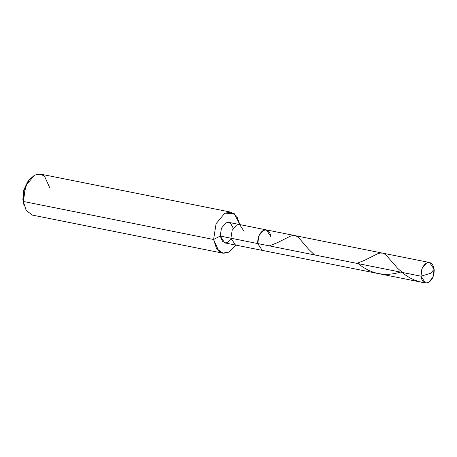 <?xml version="1.0" encoding="UTF-8"?>
<svg xmlns="http://www.w3.org/2000/svg" width="457" height="457" viewBox="0 0 457 457"><rect width="100%" height="100%" fill="white"/><g stroke="black" fill="none" stroke-linecap="round" stroke-linejoin="round"><path stroke-width="0.69" d="M270.921 236.726C269.904 231.071 267.374 228.963 263.335 230.402C259.416 233.087 257.548 237.469 257.725 243.564L420.954 276.182L430.477 273.349L434.15 269.344C434.327 275.44 432.459 279.821 428.54 282.506C424.502 283.946 421.971 281.838 420.954 276.182L425.507 283.009L428.54 282.506L432.916 277.233L434.15 269.344L430.477 273.349L420.954 276.182C420.777 270.093 422.645 265.706 426.564 263.021C430.603 261.581 433.133 263.689 434.15 269.344L429.597 262.518L426.564 263.021L422.188 268.293L420.954 276.182L257.725 243.564L258.959 235.675L263.335 230.402L266.368 229.9L263.335 230.402L258.959 235.675L257.725 243.564L262.272 250.39L257.725 243.564C257.548 237.469 259.416 233.087 263.335 230.402C267.374 228.963 269.904 231.071 270.921 236.726L266.368 229.9L239.571 224.541L236.532 225.05L232.156 230.317L230.922 238.206L257.725 243.564L230.922 238.206L235.475 245.032L230.922 238.206L232.156 230.317L236.532 225.05L239.571 224.541L228.848 222.399L225.815 222.907L221.439 228.174L220.205 236.063L230.922 238.206L220.205 236.063L222.839 241.953L227.792 242.387L231.065 239.211M28.283 181.069L23.741 189.958L22.85 199.783L23.33 201.457L213.608 239.485L220.205 236.063L213.608 239.485L216.469 248.477L222.708 253.138L228.78 252.127L235.755 245.089L228.78 252.127L223.787 253.275L218.869 251.259L213.608 239.485L216.075 223.707L224.821 213.168L234.338 213.722L239.845 224.598L236.823 216.35L230.899 212.157L224.821 213.168L216.075 223.707L213.608 239.485L23.33 201.457L23.987 205.187L22.85 199.783L23.707 203.959M425.507 283.009L224.753 242.89L220.205 236.063L221.439 228.174L225.815 222.907L230.437 223.09L233.259 228.226M222.708 253.138L32.43 215.11L26.192 210.454L23.33 201.457L25.798 185.679L34.549 175.14L40.622 174.134L230.899 212.157M244.118 231.368L239.571 224.541M49.722 187.781L44.455 176.014L39.542 173.991L34.549 175.14L29.008 180.047L24.198 190.432L23.33 201.457L22.85 199.783L23.575 190.592L27.58 181.943L29.008 180.047M400.549 272.104L394.791 273.56L389.215 274.274L384.166 274.309L378.499 273.612L373.58 272.343L368.308 270.218L362.881 267.122L358.259 263.655M424.69 282.752L419.635 281.763L414.819 280.175L410.255 278.039L405.502 275.091L397.847 268.545L386.508 255.56L384.486 253.943L382.68 253.149L380.258 253.029L377.499 253.806L364.532 260.341L356.797 263.363M314.513 254.909L308.595 249.219L299.112 238.171L296.861 236.378L294.822 235.584L292.617 235.566L290.132 236.269L277.25 242.758L269.247 245.895M429.597 262.518L266.368 229.9"/></g></svg>
